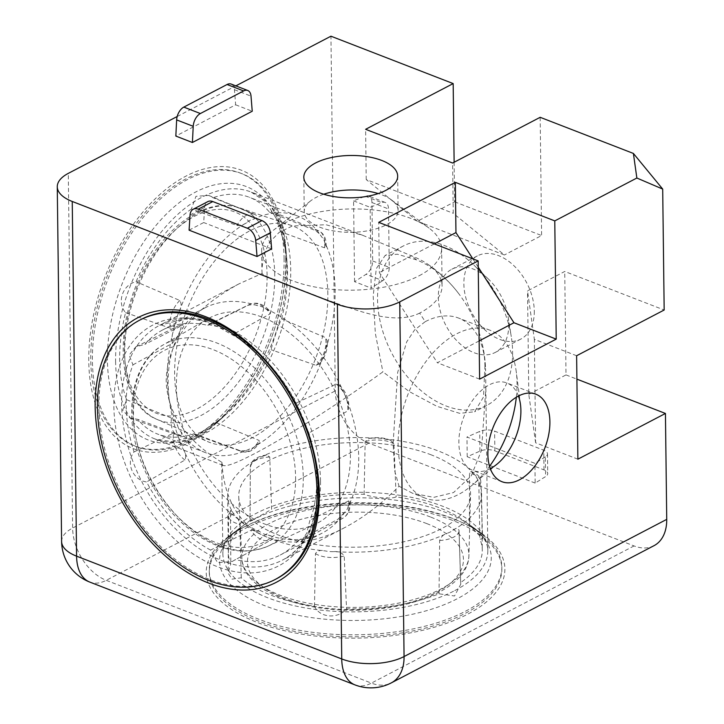 <?xml version="1.0" encoding="UTF-8"?>
<svg xmlns="http://www.w3.org/2000/svg" width="724" height="724" viewBox="0 0 724 724"><rect width="100%" height="100%" fill="white"/><g stroke="black" fill="none" stroke-linecap="round" stroke-linejoin="round"><path stroke-width="0.54" stroke-dasharray="3.62 2.71" d="M262.088 273.446L261.889 269.319L263.636 255.147L269.346 242.495L279.075 232.44L292.415 225.96L326.099 224.748L362.932 235.391L411.558 255.871A89.984 40.607 -0.7 0 1 427.178 263.817A89.984 40.607 -0.7 0 1 442.074 285.826A89.984 40.607 -0.7 0 1 419.63 313.103A132.492 88.31 62.4 0 1 425.16 321.7A89.984 53.395 -68.8 0 1 458.663 318.089A89.984 53.395 -68.8 0 1 485.46 366.67A89.984 53.395 -68.8 0 1 485.605 370.941A132.492 59.784 -0.7 0 0 484.953 366.317L483.487 397.014L474.627 411.784L459.649 413.323L436.78 406.264L409.458 391.666L382.896 371.864C310.433 424.128 231.137 470.464 222.929 465.324L221.752 463.622L221.96 462.383C185.996 440.445 167.398 413.277 166.167 380.887C167.208 342.217 191.426 309.899 238.82 283.944L262.088 273.446C263.002 276.088 288.686 284.903 323.556 298.587C357.385 310.813 394.444 325.719 419.63 313.103M484.953 366.317A89.984 59.974 -117.6 0 0 479.523 333.882A89.984 59.974 -117.6 0 0 458.039 292.749A89.984 59.974 -117.6 0 0 416.436 259.844L397.349 254.205L385.15 255.472L376.29 268.667L373.177 295.98L375.367 333.556L382.896 371.864M512.619 351.864A89.984 59.974 62.4 0 1 486.745 405.449A89.984 59.974 62.4 0 1 391.928 353.457A89.984 59.974 62.4 0 1 403.431 245.925A89.984 59.974 62.4 0 1 473.949 265.129A89.984 59.974 62.4 0 1 511.28 336.597A89.984 59.974 62.4 0 1 512.619 351.864M221.96 462.383C225.481 532.638 280.975 562.077 344.805 527.543C363.43 517.741 381.503 503.976 399.024 486.247L412.571 493.243L433.73 497.352L453.568 492.546L471.279 475.795L481.487 450.382L485.84 388.417L485.605 370.941M508.755 324.479A46.924 31.277 62.4 0 1 495.27 352.425A46.924 31.277 62.4 0 1 445.821 325.302A46.924 31.277 62.4 0 1 451.821 269.238A46.924 31.277 62.4 0 1 488.591 279.247A46.924 31.277 62.4 0 1 508.058 316.515A46.924 31.277 62.4 0 1 508.755 324.479M534.294 311.139A46.924 31.277 62.4 0 1 520.8 339.085A46.924 31.277 62.4 0 1 471.36 311.972A46.924 31.277 62.4 0 1 477.351 255.898A46.924 31.277 62.4 0 1 514.266 266.043A46.924 31.277 62.4 0 1 534.294 311.139M419.169 275.744A89.984 40.607 -0.7 0 0 441.622 248.459A89.984 40.607 -0.7 0 0 429.015 228.078A89.984 40.607 -0.7 0 0 273.762 229.979A89.984 40.607 -0.7 0 0 261.663 250.658A89.984 40.607 -0.7 0 0 320.089 287.899A89.984 40.607 -0.7 0 0 419.169 275.744M231.182 84.075A11.041 6.552 -68.8 0 1 234.449 89.713L235.653 104.817L175.832 136.067M235.653 104.817L252.233 111.243M189.091 230.169L203.688 222.549L204.648 207.363A11.041 7.358 62.4 0 1 207.797 201.634M271.636 248.893L203.688 222.549M177.199 116.501L235.834 85.875M323.728 194.231A46.924 21.177 -0.7 0 0 310.56 200.928A46.924 21.177 -0.7 0 0 304.252 211.716A46.924 21.177 -0.7 0 0 334.723 231.128A46.924 21.177 -0.7 0 0 386.39 224.793A46.924 21.177 -0.7 0 0 398.091 210.566A46.924 21.177 -0.7 0 0 391.521 199.933A46.924 21.177 -0.7 0 0 378.2 193.561M382.697 280.677L371.141 288.098L370.154 207.308L381.747 202.63A11.041 6.552 -68.8 0 1 385.222 202.476A11.041 6.552 -68.8 0 1 388.526 208.965L389.241 267.391A11.041 6.552 -68.8 0 1 382.697 280.677L366.127 274.26L354.561 281.672L371.141 288.098M354.561 281.672L353.574 200.883L365.177 196.204A11.041 6.552 -68.8 0 1 368.652 196.059A11.041 6.552 -68.8 0 1 371.955 202.539L372.67 260.966A11.041 6.552 -68.8 0 1 366.127 274.26M353.574 200.883L370.154 207.308M545.344 456.88L534.918 463.369L466.971 437.034L479.704 431.432A11.041 4.987 179.3 0 1 494.619 431.151L543.751 450.201A11.041 4.987 179.3 0 1 547.498 453.876A11.041 4.987 179.3 0 1 545.344 456.88L545.588 476.582L535.163 483.08L534.918 463.369M535.163 483.08L467.215 456.735L479.94 451.133A11.041 4.987 179.3 0 1 494.854 450.853L543.995 469.903A11.041 4.987 179.3 0 1 547.733 473.577A11.041 4.987 179.3 0 1 545.588 476.582M467.215 456.735L466.971 437.034M286.116 257.925A149.334 88.618 -68.8 0 1 215.652 423.839A149.334 88.618 -68.8 0 1 91.441 388.598A149.334 88.618 -68.8 0 1 169.859 186.303A149.334 88.618 -68.8 0 1 285.374 243.988A149.334 88.618 -68.8 0 1 286.116 257.925M654.025 545.67A44.164 29.44 62.4 0 1 634.061 545.932L368.905 443.142A44.164 29.44 62.4 0 1 335.284 390.888L330.949 36.2M518.447 396.028A46.924 27.847 111.2 0 0 506.836 382.951A46.924 27.847 111.2 0 0 474.89 397.304A46.924 27.847 111.2 0 0 458.871 442.898A46.924 27.847 111.2 0 0 472.917 470.455A46.924 27.847 111.2 0 0 490.311 468.618M516.33 397.232A89.984 53.395 111.2 0 0 516.248 371.72A89.984 53.395 111.2 0 0 490.085 330.271A89.984 53.395 111.2 0 0 428.825 357.801A89.984 53.395 111.2 0 0 398.1 445.233A89.984 53.395 111.2 0 0 425.033 498.076A89.984 53.395 111.2 0 0 472.292 485.089A89.984 53.395 111.2 0 0 489.551 466.301M425.16 321.7L414.49 330.053L406.671 341.918L397.675 372.408L393.132 443.305L394.671 470.799L399.024 486.247M454.129 162.248L454.618 201.806L417.404 221.245L504.411 254.966L453.233 213.281L452.618 163.036M417.404 221.245L366.226 179.552L453.233 213.281M366.226 179.552L365.62 129.306M454.618 201.806L541.615 235.535L504.411 254.966M540.176 117.306L541.615 235.535M576.621 355.737L534.357 339.357L527.524 290.894L564.738 271.464L664.17 310.008M577.879 459.188L535.624 442.807L534.357 339.357M535.624 442.807L528.791 394.345L527.524 290.894M528.791 394.345L565.996 374.914L564.738 271.464M565.996 374.914L576.901 379.141M479.143 340.923L437.35 362.751L379.349 272.604L378.733 222.358M478.247 267.228L472.844 258.839M434.31 243.898L379.349 272.604M479.614 379.132L437.35 362.751M243.49 527.307A149.334 67.386 179.3 0 1 482.347 533.914A149.334 67.386 179.3 0 1 453.215 620.785A149.334 67.386 179.3 0 1 259.165 623.156A149.334 67.386 179.3 0 1 227.924 537.018A149.334 67.386 179.3 0 1 243.49 527.307M268.161 535.108C272.133 536.013 273.726 537.271 272.93 538.882A21.494 14.326 62.4 0 1 271.898 539.543L232.042 561.562L217.535 562.657L210.566 550.086L250.911 530.348C254.893 529.968 258.405 530.692 261.436 532.502A126.972 84.627 62.4 0 1 183.353 449.333A17.077 11.385 62.4 0 1 179.914 441.106A126.972 84.627 62.4 0 1 178.611 334.796A17.077 11.385 62.4 0 1 181.887 329.176A126.972 84.627 62.4 0 1 204.63 308.026A126.972 84.627 62.4 0 1 258.676 306.035A17.077 11.385 62.4 0 1 265.391 308.641A126.972 84.627 62.4 0 1 343.475 391.82A17.077 11.385 62.4 0 1 346.923 400.037A126.972 84.627 62.4 0 1 348.217 506.348A17.077 11.385 62.4 0 1 344.941 511.968A126.972 84.627 62.4 0 1 322.198 533.117A126.972 84.627 62.4 0 1 268.161 535.108A17.077 11.385 62.4 0 1 261.436 532.502M350.416 454.301A115.93 77.269 62.4 0 1 314.922 524.402A115.93 77.269 62.4 0 1 194.928 456.346A115.93 77.269 62.4 0 1 207.634 318.976A115.93 77.269 62.4 0 1 299.7 341.692A115.93 77.269 62.4 0 1 350.416 454.301M276.423 578.829A146.293 97.505 62.4 0 1 142.854 526.457A146.293 97.505 62.4 0 1 106.727 359.683A146.293 97.505 62.4 0 1 140.972 319.474M210.566 550.086A126.972 84.627 62.4 0 1 146.601 481.949C132.773 480.112 125.487 462.871 134.021 451.93A126.972 84.627 62.4 0 1 132.963 364.833L129.116 355.05L135.895 346.796L144.918 344.325A126.972 84.627 62.4 0 1 162.683 329.936A126.972 84.627 62.4 0 1 207.824 325.366L208.494 324.642L217.779 326.596L232.359 334.877A126.972 84.627 62.4 0 1 262.188 357.032M314.859 457.885A126.972 84.627 62.4 0 1 309.963 520.14L306.524 533.479L301.401 541.109L298.007 540.638A126.972 84.627 62.4 0 1 280.242 555.027A126.972 84.627 62.4 0 1 235.101 559.598M266.45 361.294A126.972 84.627 62.4 0 1 296.324 403.024L308.904 433.033A126.972 84.627 62.4 0 1 313.8 451.948M348.217 506.348L349.909 501.424L348.57 500.918L309.963 520.14M346.923 400.037L348.706 408.662L347.475 411.042L308.904 433.033M343.475 391.82L339.14 385.014L336.189 384.1L296.324 403.024M298.007 540.638L337.837 519.325L344.941 511.968M132.963 364.833L172.52 343.221L178.611 334.796M181.887 329.176C184.222 326.153 184.683 324.705 183.253 324.823L178.43 325.836A21.494 14.326 62.4 0 1 183.253 324.823L144.918 344.325M183.353 449.333C185.778 453.315 186.294 456.889 184.91 460.039L146.601 481.949M134.021 451.93L173.624 433.097C176.638 433.848 178.738 436.518 179.914 441.106M207.824 325.366L248.16 305.257C252.151 304.37 255.653 304.632 258.676 306.035M265.391 308.641L270.396 311.736L270.179 313.791L232.359 334.877M262.369 456.428L266.45 454.98L269.726 457.007L271.636 509.262C260.215 516.013 247.762 522.52 250.033 520.547L250.341 467.125C251.481 463.089 253.518 460.555 256.45 459.514A126.972 57.296 -0.7 0 0 227.671 496.438A126.972 57.296 -0.7 0 0 232.974 512.456A17.077 7.711 -0.7 0 0 235.834 516.257A126.972 57.296 -0.7 0 0 325.248 550.919A17.077 7.711 -0.7 0 0 334.026 551.625A126.972 57.296 -0.7 0 0 446.907 533.344A17.077 7.711 -0.7 0 0 452.826 530.258A126.972 57.296 -0.7 0 0 481.605 493.334A126.972 57.296 -0.7 0 0 476.301 477.315A17.077 7.711 -0.7 0 0 473.442 473.514A126.972 57.296 -0.7 0 0 384.028 438.853A17.077 7.711 -0.7 0 0 375.249 438.147A126.972 57.296 -0.7 0 0 262.369 456.428A17.077 7.711 -0.7 0 0 256.45 459.514M269.726 457.007A21.494 9.702 -0.7 0 0 250.332 466.817L250.033 520.547A126.972 57.296 -0.7 0 0 245.436 523.904A126.972 57.296 -0.7 0 0 228.368 553.091A126.972 57.296 -0.7 0 0 230.802 563.915L228.15 573.164L231.961 579.155L241.246 577.797A126.972 57.296 -0.7 0 0 314.497 606.187C319.546 617.889 337.972 619.427 346.543 608.784A126.972 57.296 -0.7 0 0 439.025 593.807L454.554 595.988L460.745 584.223L460.627 582.53A126.972 57.296 -0.7 0 0 482.293 549.987A126.972 57.296 -0.7 0 0 479.858 539.154L482.618 538.828L469.414 525.28A126.972 57.296 -0.7 0 0 464.509 521.226A126.972 57.296 -0.7 0 0 396.164 496.881C391.286 499.279 372.86 497.795 364.118 494.284A126.972 57.296 -0.7 0 0 271.636 509.262M431.251 454.871A115.93 52.318 -0.7 0 0 305.682 447.939A115.93 52.318 -0.7 0 0 238.739 497.225A115.93 52.318 -0.7 0 0 355.276 547.199A115.93 52.318 -0.7 0 0 470.555 494.392A115.93 52.318 -0.7 0 0 431.251 454.871M452.21 518.284A146.293 66.02 -0.7 0 0 228.929 536.937A146.293 66.02 -0.7 0 0 209.254 570.566A146.293 66.02 -0.7 0 0 308.496 631.753A146.293 66.02 -0.7 0 0 501.822 566.992A146.293 66.02 -0.7 0 0 481.333 533.86A146.293 66.02 -0.7 0 0 452.21 518.284M452.238 520.257A146.293 66.02 -0.7 0 0 245.771 528.185A146.293 66.02 -0.7 0 0 209.281 572.539A146.293 66.02 -0.7 0 0 356.371 636.758A146.293 66.02 -0.7 0 0 501.85 568.964A146.293 66.02 -0.7 0 0 452.238 520.257M384.028 438.853L390.806 440.382L393.919 443.884L396.164 496.881M473.442 473.514L471.016 471.451L469.505 473.179L469.414 525.28M476.301 477.315C477.569 478.691 478.428 481.46 478.872 485.632L479.858 539.154M364.118 494.284L365.149 441.549L369.412 438.31L375.249 438.147M314.497 606.187L315.456 553.634C317.447 550.711 320.714 549.797 325.248 550.919M334.026 551.625C338.642 551.254 342.045 552.702 344.217 555.969L346.543 608.784M232.974 512.456L230.775 510.275L230.494 511.877L230.802 563.915M241.246 577.797L239.87 524.339C238.884 520.257 237.535 517.56 235.834 516.257M439.025 593.807L439.64 540.511C441.224 536.638 443.649 534.249 446.907 533.344M452.826 530.258C455.74 527.932 457.803 527.977 459.034 530.384L459.043 530.529A21.494 9.702 -0.7 0 0 459.034 530.384L460.627 582.53M252.812 219.417C256.441 218.223 257.599 216.856 256.296 215.327A21.494 12.761 111.2 0 0 254.703 214.422L213.019 197.724L208.747 195.453L195.96 196.313L191.417 209.001L236.911 225.454C241.02 225.517 244.35 224.53 246.893 222.503A126.972 75.35 111.2 0 0 179.362 311.275A17.077 10.136 111.2 0 0 176.493 319.737A126.972 75.35 111.2 0 0 177.787 426.047A17.077 10.136 111.2 0 0 180.828 431.423A126.972 75.35 111.2 0 0 205.345 452.581A126.972 75.35 111.2 0 0 249.662 448.971A17.077 10.136 111.2 0 0 255.581 445.875A126.972 75.35 111.2 0 0 323.112 357.113A17.077 10.136 111.2 0 0 325.981 348.651A126.972 75.35 111.2 0 0 324.687 242.341A17.077 10.136 111.2 0 0 321.646 236.965A126.972 75.35 111.2 0 0 297.13 215.806A126.972 75.35 111.2 0 0 252.812 219.417A17.077 10.136 111.2 0 0 246.893 222.503M327.845 294.179A115.93 68.798 111.2 0 0 291.473 225.49A115.93 68.798 111.2 0 0 187.091 309.329A115.93 68.798 111.2 0 0 207.698 441.613A115.93 68.798 111.2 0 0 287.392 407.893A115.93 68.798 111.2 0 0 327.845 294.179M285.763 259.608A146.293 86.817 111.2 0 0 284.496 241.083A146.293 86.817 111.2 0 0 241.97 173.697A146.293 86.817 111.2 0 0 126.691 240.956A146.293 86.817 111.2 0 0 100.455 406.888A146.293 86.817 111.2 0 0 136.212 446.509A146.293 86.817 111.2 0 0 213.046 425.395A146.293 86.817 111.2 0 0 285.763 259.608M284.107 258.966A146.293 86.817 111.2 0 0 240.314 173.054A146.293 86.817 111.2 0 0 185.842 178.918A146.293 86.817 111.2 0 0 94.545 319.456A146.293 86.817 111.2 0 0 134.555 445.866A146.293 86.817 111.2 0 0 234.151 401.114A146.293 86.817 111.2 0 0 284.107 258.966M191.417 209.001A126.972 75.35 111.2 0 0 136.094 281.727C122.609 284.604 116.528 302.37 125.605 312.632A126.972 75.35 111.2 0 0 126.664 399.729L122.655 410.246L129.976 417.947L137.777 419.35A126.972 75.35 111.2 0 0 157.696 434.11A126.972 75.35 111.2 0 0 194.168 433.721L194.629 434.518L202.539 431.54L215.761 422.445A126.972 75.35 111.2 0 0 224.386 415.784A126.972 75.35 111.2 0 0 271.093 349.719C272.722 342.244 278.758 324.461 281.582 318.813A126.972 75.35 111.2 0 0 286.396 255.816A126.972 75.35 111.2 0 0 280.523 231.716L276.061 218.114L271.319 211.218L269.409 212.096A126.972 75.35 111.2 0 0 249.49 197.335A126.972 75.35 111.2 0 0 213.019 197.724M324.687 242.341L326.153 246.803L324.452 247.771L280.523 231.716M325.981 348.651L327.257 340.742L325.556 337.637L281.582 318.813M323.112 357.113L319.592 363.828L316.135 365.376L271.093 349.719M269.409 212.096L314.488 230.16C318.08 232.268 320.47 234.531 321.646 236.965M126.664 399.729L171.507 418.092C174.783 420.635 176.873 423.287 177.787 426.047M180.828 431.423L182.394 435.884L181.48 435.703L137.777 419.35M179.362 311.275C181.534 307.103 181.688 303.51 179.823 300.487L136.094 281.727M125.605 312.632L170.412 328.225C173.633 327.23 175.661 324.397 176.493 319.737M194.168 433.721L239.662 450.536C243.789 451.106 247.119 450.59 249.662 448.971M255.581 445.875L259.599 442.726L259.047 440.409L215.761 422.445M416.436 259.844A132.492 78.626 111.2 0 0 411.558 255.871M115.605 361.276A132.492 78.626 111.2 0 0 155.262 439.088A132.492 78.626 111.2 0 0 276.459 343.972A132.492 78.626 111.2 0 0 251.047 192.014A132.492 78.626 111.2 0 0 160.846 232.549A132.492 78.626 111.2 0 0 115.605 361.276M454.772 590.603A132.492 59.784 -0.7 0 0 487.822 550.439A132.492 59.784 -0.7 0 0 354.606 492.275A132.492 59.784 -0.7 0 0 222.856 553.679A132.492 59.784 -0.7 0 0 308.886 608.504A132.492 59.784 -0.7 0 0 454.772 590.603M320.515 481.234A132.492 88.31 62.4 0 1 282.414 560.123A132.492 88.31 62.4 0 1 142.8 483.569A132.492 88.31 62.4 0 1 159.742 325.248A132.492 88.31 62.4 0 1 263.952 353.891A132.492 88.31 62.4 0 1 320.515 481.234M317.139 472.654A135.868 90.554 62.4 0 1 317.791 484.953A135.868 90.554 62.4 0 1 204.738 560.874A135.868 90.554 62.4 0 1 116.6 377.457A135.868 90.554 62.4 0 1 251.364 346.724M264.604 359.213A135.868 90.554 62.4 0 1 266.36 361.086A135.868 90.554 62.4 0 1 313.917 452.138A135.868 90.554 62.4 0 1 314.451 454.654L315.049 457.297M365.177 196.204L381.747 202.63M371.955 202.539L388.526 208.965M372.67 260.966L389.241 267.391M234.449 89.713L251.02 96.138M479.94 451.133L479.704 431.432M494.854 450.853L494.619 431.151M543.995 469.903L543.751 450.201M190.059 214.983L204.648 207.363M286.976 266.351A135.868 80.626 111.2 0 0 286.306 253.672A135.868 80.626 111.2 0 0 190.91 194.684A135.868 80.626 111.2 0 0 107.414 360.136A135.868 80.626 111.2 0 0 222.865 417.305A135.868 80.626 111.2 0 0 286.976 266.351M61.603 541.452A44.164 19.928 179.3 0 1 72.626 528.067L335.284 390.888M354.959 684.886A44.164 26.209 111.2 0 0 371.403 683.112L106.247 580.322A44.164 29.44 -117.6 0 1 72.626 528.067L68.291 173.38M634.061 545.932L371.403 683.112A44.164 29.44 -117.6 0 0 391.367 682.85M368.905 443.142L106.247 580.322A44.164 26.209 -68.8 0 1 89.803 582.096M253.454 519.615A135.868 61.314 -0.7 0 0 239.291 528.457A135.868 61.314 -0.7 0 0 274.966 609.337A135.868 61.314 -0.7 0 0 457.387 598.676A135.868 61.314 -0.7 0 0 470.772 525.633A135.868 61.314 -0.7 0 0 253.454 519.615M232.042 561.562L271.898 539.543A21.494 14.326 62.4 0 1 250.911 530.348M336.189 384.1A21.494 14.326 62.4 0 1 347.475 411.042M348.57 500.918A21.494 14.326 62.4 0 1 343.058 518.094A21.494 14.326 62.4 0 1 337.837 519.325M172.52 343.221A21.494 14.326 62.4 0 1 178.43 325.836L135.895 346.796M184.91 460.039A21.494 14.326 62.4 0 1 173.624 433.097M303.256 477.297A113.532 75.667 62.4 0 1 268.495 545.941A113.532 75.667 62.4 0 1 150.981 479.297A113.532 75.667 62.4 0 1 163.425 344.769A113.532 75.667 62.4 0 1 253.59 367.014A113.532 75.667 62.4 0 1 303.256 477.297M295.6 477.532A108.021 71.993 62.4 0 1 175.018 513.868A108.021 71.993 62.4 0 1 172.982 346.914A108.021 71.993 62.4 0 1 295.6 477.532M248.16 305.257A21.494 14.326 62.4 0 1 249.59 304.388A21.494 14.326 62.4 0 1 270.179 313.791M266.45 454.98C256.377 456.572 251.002 460.518 250.332 466.817A21.494 9.702 -0.7 0 0 250.341 467.125M478.872 485.632A21.494 9.702 -0.7 0 0 480.79 481.469A21.494 9.702 -0.7 0 0 469.505 473.179M393.919 443.884A21.494 9.702 -0.7 0 0 365.149 441.549M315.456 553.634A21.494 9.702 -0.7 0 0 344.217 555.969M230.494 511.877A21.494 9.702 -0.7 0 0 228.576 515.877A21.494 9.702 -0.7 0 0 239.87 524.339M430.409 516.963A113.532 51.232 -0.7 0 0 307.438 510.167A113.532 51.232 -0.7 0 0 241.888 558.43A113.532 51.232 -0.7 0 0 356.009 607.373A113.532 51.232 -0.7 0 0 468.908 555.661A113.532 51.232 -0.7 0 0 430.409 516.963M426.825 523.615A108.021 48.743 -0.7 0 0 249.554 552.322A108.021 48.743 -0.7 0 0 389.955 606.748A108.021 48.743 -0.7 0 0 426.825 523.615M439.64 540.511A21.494 9.702 -0.7 0 0 459.043 530.529L460.745 584.223M208.747 195.453L254.703 214.422A21.494 12.761 111.2 0 0 236.911 225.454M316.135 365.376A21.494 12.761 111.2 0 0 325.556 337.637M324.452 247.771A21.494 12.761 111.2 0 0 318.488 230.685A21.494 12.761 111.2 0 0 314.488 230.16M171.507 418.092A21.494 12.761 111.2 0 0 177.778 435.296A21.494 12.761 111.2 0 0 181.48 435.703M179.823 300.487A21.494 12.761 111.2 0 0 170.412 328.225M274.74 275.039A113.532 67.377 111.2 0 0 239.128 207.77A113.532 67.377 111.2 0 0 136.899 289.872A113.532 67.377 111.2 0 0 157.081 419.422A113.532 67.377 111.2 0 0 235.128 386.399A113.532 67.377 111.2 0 0 274.74 275.039M267.102 275.392A108.021 64.101 111.2 0 0 159.008 247.834A108.021 64.101 111.2 0 0 161.054 414.789A108.021 64.101 111.2 0 0 267.102 275.392M239.662 450.536A21.494 12.761 111.2 0 0 241.572 451.55A21.494 12.761 111.2 0 0 259.047 440.409M362.932 235.391L251.047 192.014L265.744 201.788L279.229 223.064L286.306 253.672L285.374 243.988M222.929 465.324L155.262 439.088L172.71 441.785L197.009 435.151L222.865 417.305L215.652 423.839M403.431 245.925L385.15 255.472M486.745 405.449L474.627 411.784M221.752 463.622L222.856 553.679C222.793 549.163 223.689 540.891 239.291 528.457L227.924 537.018M485.84 388.417L487.822 550.439C487.777 545.923 486.673 537.679 470.772 525.633L482.347 533.914M488.591 279.247L473.949 265.129M508.058 316.515L511.28 336.597M477.351 255.898L451.821 269.238M520.8 339.085L495.27 352.425M344.805 527.543L282.414 560.123C289.7 556.331 296.026 550.864 301.392 543.715C312.316 529.027 317.773 509.316 317.755 484.582L317.103 472.383M238.82 283.944L159.742 325.248L184.05 319.049L195.679 319.664L204.865 321.465L228.304 330.841L251.572 346.914M264.604 359.222L262.776 357.222M261.663 250.658L261.889 269.319M441.622 248.459L442.074 285.826M310.56 200.928L273.762 229.979M391.521 199.933L429.015 228.078M303.827 177.226L304.252 211.716M397.675 176.086L398.091 210.566M385.222 202.476L368.652 196.059M547.498 453.876L547.733 473.577M520.484 404.562L516.248 371.72M497.56 463.686L472.292 485.089M535.841 394.191L506.836 382.951M501.922 481.695L472.917 470.455M490.085 330.271L458.663 318.089M425.033 498.076L412.571 493.243M485.46 366.67A132.492 132.492 0 0 0 479.523 333.882M458.039 292.749A132.492 132.492 0 0 0 427.178 263.817M349.909 501.424C350.678 509.253 348.389 514.809 343.058 518.094L301.401 541.109M207.634 318.976L163.425 344.769C128.89 363.81 121.786 422.192 145.741 472.473C158.23 499.089 175.298 519.895 196.928 534.909C222.386 551.67 246.241 555.344 268.495 545.941L314.922 524.402M339.14 385.014C346.235 391.711 349.421 399.594 348.706 408.662M208.494 324.642L249.59 304.388C256.848 301.501 263.78 303.953 270.396 311.736M204.63 308.026L162.683 329.936M322.198 533.117L280.242 555.027M209.254 570.566L209.281 572.539M501.822 566.992L501.85 568.964M245.436 523.904L228.929 536.937M464.509 521.226L481.333 533.86M471.016 471.451C477.179 473.568 480.437 476.908 480.79 481.469L482.618 538.828M230.775 510.275L228.576 515.877L228.15 573.164M238.739 497.225L241.888 558.43C243.011 589.933 298.216 611.626 357.81 610.205C416.146 609.3 468.482 586.558 468.908 555.661L470.555 494.392M390.806 440.382C384.516 437.667 377.385 436.979 369.412 438.31M481.605 493.334L482.293 549.987M227.671 496.438L228.368 553.091M241.97 173.697L240.314 173.054M136.212 446.509L134.555 445.866M286.396 255.816L284.496 241.083M224.386 415.784L213.046 425.395M326.153 246.803C326.506 238.685 323.954 233.309 318.488 230.685L271.319 211.218M129.976 417.947L177.778 435.296L182.394 435.884M291.473 225.49L239.128 207.77C210.458 197.607 173.398 220.159 149.669 259.373C112.32 317.438 114.247 402.734 157.081 419.422L207.698 441.613M319.592 363.828C325.338 356.959 327.891 349.267 327.257 340.742M194.629 434.518L241.572 451.55C248.16 453.405 254.169 450.464 259.599 442.726M205.345 452.581L157.696 434.11M297.13 215.806L249.49 197.335"/><path stroke-width="1.09" d="M252.233 111.243L192.403 142.492L193.227 126.32A11.041 6.552 -68.8 0 1 200.385 113.532L243.644 90.934A11.041 6.552 -68.8 0 1 247.753 90.491A11.041 6.552 -68.8 0 1 251.02 96.138L252.233 111.243M247.753 90.491L231.182 84.075A11.041 6.552 -68.8 0 0 227.074 84.509L183.805 107.107A11.041 6.552 -68.8 0 0 176.647 119.903L175.832 136.067L192.403 142.492M385.964 190.303A46.924 21.177 -0.7 0 0 397.675 176.086A46.924 21.177 -0.7 0 0 350.488 155.479A46.924 21.177 -0.7 0 0 303.827 177.226A46.924 21.177 -0.7 0 0 334.298 196.647A46.924 21.177 -0.7 0 0 385.964 190.303M257.038 256.513L271.636 248.893L270.296 232.802A11.041 7.358 62.4 0 0 261.925 220.612L212.793 201.562A11.041 7.358 62.4 0 0 207.797 201.634L193.208 209.254A11.041 7.358 62.4 0 1 198.195 209.182L247.337 228.232A11.041 7.358 62.4 0 1 255.699 240.431L257.038 256.513L189.091 230.169L190.059 214.983A11.041 7.358 62.4 0 1 193.208 209.254M472.844 258.839L455.957 232.594L455.342 182.348L554.774 220.892L636.858 178.023L633.391 153.443L662.695 189.073L636.858 178.023M235.834 85.875L330.949 36.2L453.17 83.577L365.62 129.306L452.618 163.036L540.176 117.306L633.391 153.443M61.603 541.452A44.164 44.164 0 0 0 89.803 582.096A44.164 26.209 -68.8 0 1 76.581 556.159A44.164 19.928 179.3 0 1 61.603 541.452L57.268 186.774A44.164 19.928 -0.7 0 1 68.291 173.38L177.199 116.501M57.268 186.774A44.164 19.928 -0.7 0 0 72.246 201.471L337.402 304.261A44.164 19.928 -0.7 0 0 399.738 301.872L478.166 260.902L479.614 379.132L556.222 339.122L513.959 322.741L479.143 340.923M455.342 182.348L378.733 222.358L478.166 260.902M378.2 193.561A46.924 21.177 -0.7 0 0 323.728 194.231M490.311 468.618A46.924 27.847 111.2 0 0 497.56 463.686A46.924 27.847 111.2 0 0 520.484 404.562A46.924 27.847 111.2 0 0 518.447 396.028M489.551 466.301A89.984 53.395 111.2 0 0 516.33 397.232M487.867 454.138A46.924 27.847 111.2 0 0 501.922 481.695A46.924 27.847 111.2 0 0 544.846 448.011A46.924 27.847 111.2 0 0 535.841 394.191A46.924 27.847 111.2 0 0 503.895 408.544A46.924 27.847 111.2 0 0 487.867 454.138M453.17 83.577L454.129 162.248M576.901 379.141L665.437 413.458L577.879 459.188L576.621 355.737L664.17 310.008L662.695 189.073M513.959 322.741L478.247 267.228M455.957 232.594L434.31 243.898M554.774 220.892L556.222 339.122M665.437 413.458L666.732 519.37A44.164 29.44 62.4 0 1 654.025 545.67L391.367 682.85A44.164 29.44 -117.6 0 0 404.064 656.55A44.164 19.928 179.3 0 1 341.737 658.949A44.164 26.209 111.2 0 0 354.959 684.886A44.164 44.164 0 0 0 391.367 682.85M319.302 493.361A149.334 99.532 62.4 0 1 189.036 573.39A149.334 99.532 62.4 0 1 101.595 362.824A149.334 99.532 62.4 0 1 262.776 357.222A149.334 99.532 62.4 0 1 315.049 457.297A149.334 99.532 62.4 0 1 319.302 493.361M139.506 320.243L140.972 319.474A146.293 97.505 62.4 0 1 255.617 350.697A146.293 97.505 62.4 0 1 316.307 466.889A146.293 97.505 62.4 0 1 318.488 491.714A146.293 97.505 62.4 0 1 276.423 578.829L274.966 579.589A146.293 97.505 62.4 0 1 208.829 580.458A146.293 97.505 62.4 0 1 103.704 451.278A146.293 97.505 62.4 0 1 139.506 320.243A146.293 97.505 62.4 0 1 254.577 351.864A146.293 97.505 62.4 0 1 317.031 492.474A146.293 97.505 62.4 0 1 274.966 579.589M313.8 451.948A126.972 84.627 62.4 0 1 314.859 457.885L316.307 466.889M255.617 350.697L262.188 357.032A126.972 84.627 62.4 0 1 266.45 361.294M251.364 346.724A135.868 90.554 62.4 0 1 264.604 359.213M317.103 472.383L314.451 454.654A135.868 90.554 62.4 0 1 317.139 472.654M176.647 119.903L193.227 126.32M183.805 107.107L200.385 113.532M227.074 84.509L243.644 90.934M198.195 209.182L212.793 201.562M247.337 228.232L261.925 220.612M255.699 240.431L270.296 232.802M337.402 304.261L341.737 658.949L76.581 556.159L72.246 201.471M399.738 301.872L404.064 656.55L666.732 519.37M251.572 346.914L264.604 359.222M354.959 684.886L89.803 582.096"/></g></svg>
